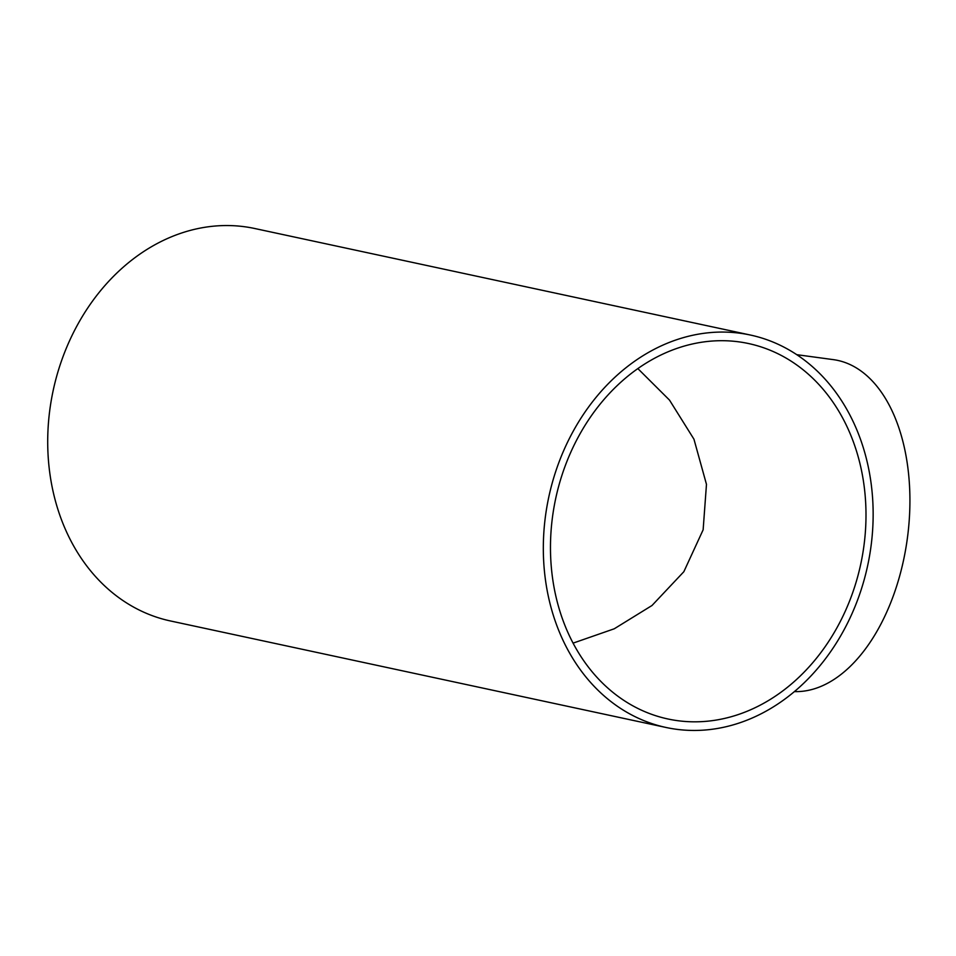 <?xml version="1.0" encoding="UTF-8"?>
<svg xmlns="http://www.w3.org/2000/svg" width="956" height="956" viewBox="0 0 956 956"><rect width="100%" height="100%" fill="white"/><g stroke="black" fill="none" stroke-linecap="round" stroke-linejoin="round"><path stroke-width="1.43" d="M794.364 691.594A167.252 97.297 -82.3 0 0 907.985 533.424A167.252 97.297 -82.3 0 0 833.345 359.635L796.802 354.688M666.069 727.48L170.443 620.958A200.7 163.082 -77.9 0 1 51.935 396.656A200.7 163.082 -77.9 0 1 244.688 226.751A200.7 163.082 -77.9 0 1 254.798 228.52L750.412 335.042A200.7 163.082 -77.9 0 1 868.92 559.344A200.7 163.082 -77.9 0 1 676.167 729.249A200.7 163.082 -77.9 0 1 666.069 727.48A200.7 163.082 -77.9 0 1 547.549 503.179A200.7 163.082 -77.9 0 1 740.303 333.274A200.7 163.082 -77.9 0 1 750.412 335.042M573.05 643.137L614.254 628.785L652.004 605.495L683.851 571.7L703.138 529.803L706.472 484.357L693.948 439.186L669.511 400.11L637.867 368.61M677.565 720.669A192.001 156.007 -77.9 0 1 667.885 718.972A192.001 156.007 -77.9 0 1 554.516 504.398A192.001 156.007 -77.9 0 1 738.916 341.854A192.001 156.007 -77.9 0 1 748.584 343.551A192.001 156.007 -77.9 0 1 861.953 558.125A192.001 156.007 -77.9 0 1 677.565 720.669"/></g></svg>
